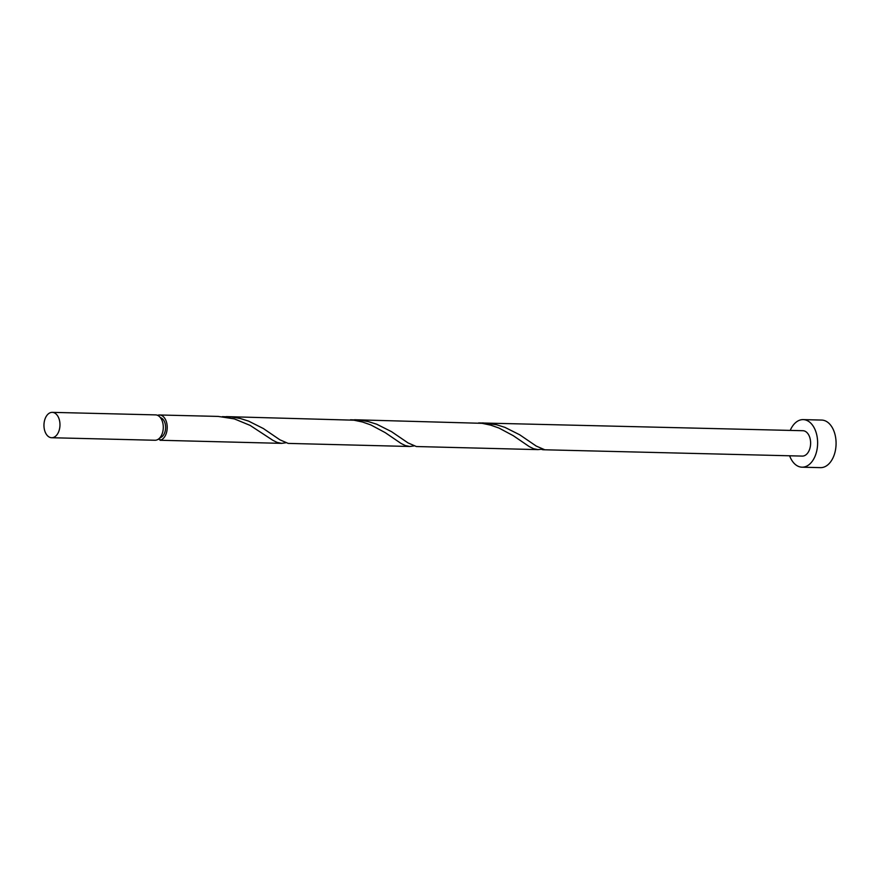 <?xml version="1.0" encoding="UTF-8"?>
<svg xmlns="http://www.w3.org/2000/svg" width="880" height="880" viewBox="0 0 880 880"><rect width="100%" height="100%" fill="white"/><g stroke="black" fill="none" stroke-linecap="round" stroke-linejoin="round"><path stroke-width="1.32" d="M44 424.006A12.694 8.008 -88.6 0 0 51.656 437.734A12.694 8.008 -88.6 0 0 59.928 426.074A12.694 8.008 -88.6 0 0 52.272 412.357A12.694 8.008 -88.6 0 0 44 424.006M52.272 412.357L155.595 414.887A12.694 8.008 91.4 0 1 163.24 428.604A12.694 8.008 91.4 0 1 154.968 440.253L51.656 437.734M160.424 417.659A10.153 6.402 91.4 0 1 165.583 428.494A10.153 6.402 91.4 0 1 159.929 437.723M789.613 455.785A23.793 15.004 -88.6 0 0 802.032 467.192A23.793 15.004 -88.6 0 0 817.542 445.346A23.793 15.004 -88.6 0 0 803.198 419.617A23.793 15.004 -88.6 0 0 790.229 430.408M802.032 467.192L820.49 467.643A23.793 15.004 -88.6 0 0 836 445.797A23.793 15.004 -88.6 0 0 821.656 420.068L803.198 419.617M354.541 419.749L482.086 423.324L490.743 425.161L498.938 428.032L513.326 435.721L529.309 446.622L533.489 448.69L538.021 449.625L416.35 446.534L408.067 442.937L391.512 431.651L376.728 424.226L368.379 421.608L359.645 420.079L350.449 419.782M482.724 422.884L496.562 424.743L504.911 427.361L519.695 434.786L536.25 446.072L544.533 449.669A12.694 8.008 91.4 0 1 543.466 449.757L802.307 456.093A12.694 8.008 -88.6 0 0 810.579 444.444A12.694 8.008 -88.6 0 0 802.923 430.716L478.632 422.917M543.466 449.757A12.694 8.008 91.4 0 1 541.365 449.262A2.541 1.606 91.4 0 1 541.453 448.811M538.021 449.625L541.365 449.262M157.52 439.67L159.72 438.889M157.553 415.327A12.694 8.008 91.4 0 1 159.533 414.986L218.174 416.416L234.366 418.891L250.129 425.403L272.932 440.352L277.123 442.42L281.644 443.355L159.984 440.264A2.541 1.606 -88.6 0 0 159.39 438.306M281.644 443.355L285.747 442.783M159.533 414.986A12.694 8.008 91.4 0 1 167.178 428.703A12.694 8.008 91.4 0 1 159.984 440.264M226.358 416.614L353.903 420.189L362.549 422.026L370.755 424.897L385.143 432.586L401.126 443.487L405.306 445.555L409.827 446.49L288.167 443.399L279.884 439.802L263.329 428.516L248.534 421.091L240.196 418.473L231.462 416.944L222.266 416.647M409.827 446.49L413.941 445.918"/></g></svg>
